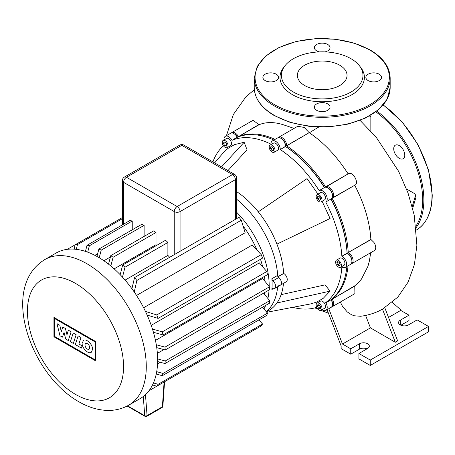 <?xml version="1.0" encoding="UTF-8"?>
<svg xmlns="http://www.w3.org/2000/svg" width="455" height="455" viewBox="0 0 455 455"><rect width="100%" height="100%" fill="white"/><g stroke="black" fill="none" stroke-linecap="round" stroke-linejoin="round"><path stroke-width="0.68" d="M393.717 148.774A7.826 4.516 -120 0 0 397.135 156.645A7.826 4.516 -120 0 0 403.164 158.744A7.826 4.516 -120 0 0 404.785 155.161A7.826 4.516 -120 0 0 401.367 147.283A7.826 4.516 -120 0 0 395.338 145.19A7.826 4.516 -120 0 0 393.717 148.774M359.427 65.765L360.73 67.442A42.207 24.365 180 0 1 346.136 97.461A42.207 24.365 180 0 1 292.36 94.623A42.207 24.365 180 0 1 283.675 67.442L284.978 65.765A40.779 23.546 180 0 1 351.038 58.723A40.779 23.546 180 0 1 359.427 65.765A40.779 23.546 180 0 1 345.328 94.765A40.779 23.546 180 0 1 293.367 92.024A40.779 23.546 180 0 1 284.978 65.765M304.64 85.512A24.837 14.338 0 0 0 331.706 88.623A24.837 14.338 0 0 0 347.04 75.376A24.837 14.338 0 0 0 339.766 65.236A24.837 14.338 0 0 0 312.699 62.125A24.837 14.338 0 0 0 297.365 75.376A24.837 14.338 0 0 0 304.64 85.512M324.995 51.887A7.826 4.516 0 0 0 330.029 47.667A7.826 4.516 0 0 0 327.736 44.471A7.826 4.516 0 0 0 319.205 43.492A7.826 4.516 0 0 0 314.377 47.667A7.826 4.516 0 0 0 316.669 50.858A7.826 4.516 0 0 0 319.41 51.887M368.158 80.586A7.826 4.516 0 0 0 376.683 81.564A7.826 4.516 0 0 0 381.517 77.39A7.826 4.516 0 0 0 379.225 74.199A7.826 4.516 0 0 0 370.694 73.215A7.826 4.516 0 0 0 365.865 77.39A7.826 4.516 0 0 0 368.158 80.586M316.669 110.315A7.826 4.516 0 0 0 325.2 111.293A7.826 4.516 0 0 0 330.029 107.118A7.826 4.516 0 0 0 327.736 103.922A7.826 4.516 0 0 0 319.205 102.944A7.826 4.516 0 0 0 314.377 107.118A7.826 4.516 0 0 0 316.669 110.315M265.18 80.586A7.826 4.516 0 0 0 273.711 81.564A7.826 4.516 0 0 0 278.54 77.39A7.826 4.516 0 0 0 276.248 74.199A7.826 4.516 0 0 0 267.716 73.215A7.826 4.516 0 0 0 262.888 77.39A7.826 4.516 0 0 0 265.18 80.586M70.377 341.733L73.215 333.009L76.161 334.709L73.323 343.434L70.377 341.733M78.146 335.858L81.013 337.513L78.903 343.991L82.105 345.84L81.377 348.086L75.308 344.577L78.146 335.858M68.284 340.522L65.708 339.038L64.053 332.389L62.426 337.149L59.98 335.733L56.966 323.63L59.798 325.262L61.288 331.576L62.818 327.009L65.446 328.521L66.97 334.857L68.352 330.193L71.128 331.792L68.284 340.522M92.604 349.389L91.216 352.38C88.264 354.417 81.911 348.098 82.122 343.337L83.515 340.346C86.467 338.31 92.82 344.628 92.604 349.389M85.028 345.009A3.31 1.911 60 0 1 85.711 343.497A3.31 1.911 60 0 1 88.259 344.384A3.31 1.911 60 0 1 89.703 347.711A3.31 1.911 60 0 1 89.021 349.23A3.31 1.911 60 0 1 86.467 348.342A3.31 1.911 60 0 1 85.028 345.009M95.249 359.911L54.589 336.433L54.589 318.528L95.249 342.006L95.249 359.911M53.946 317.419L95.891 341.637L95.891 361.014L53.946 336.802L53.946 317.419M140.237 398.534A84.027 48.514 -120 0 0 157.64 360.07A84.027 48.514 -120 0 0 120.956 275.508A84.027 48.514 -120 0 0 56.204 252.991L44.846 259.549A84.027 48.514 -120 0 1 86.859 263.712A84.027 48.514 -120 0 1 146.277 366.628A84.027 48.514 -120 0 1 128.873 405.098L140.237 398.534M264.759 292.485A69.2 39.955 60 0 1 264.52 294.334M157.544 363.881L160.319 362.277M157.367 353.364L163.897 349.594M236.611 218.116A69.2 39.955 60 0 1 236.93 218.468M243.169 226.112A69.2 39.955 60 0 1 257.001 250.062M260.499 259.287A69.2 39.955 60 0 1 262.626 266.698M264.469 276.401A69.2 39.955 60 0 1 264.958 281.321M269.189 286.525A72.083 41.615 -120 0 0 269.189 285.911A72.083 41.615 -120 0 0 236.611 212.212M263.934 308.911A72.083 41.615 -120 0 0 265.652 305.424M267.87 298.463A72.083 41.615 -120 0 0 269.064 290M266.22 311.641A72.083 41.615 -120 0 0 277.664 286.73A72.083 41.615 -120 0 1 266.22 311.641M271.891 289.488A72.083 41.615 -120 0 0 272.107 284.227A72.083 41.615 -120 0 0 271.891 278.722A2.059 1.189 -120 0 0 272.977 280.826A4.942 2.855 60 0 1 275.474 285.114A4.942 2.855 60 0 1 274.575 288.51A4.942 2.855 60 0 1 272.977 288.641A2.059 1.189 -120 0 0 272.312 288.697A2.059 1.189 -120 0 0 271.891 289.488L273.25 288.703M277.931 276.833A4.942 2.855 60 0 1 281.162 281.184A4.942 2.855 60 0 1 280.399 285.149A4.942 2.855 -120 0 0 281.304 281.753A4.942 2.855 -120 0 0 278.801 277.465A2.059 1.189 60 0 1 277.715 275.36A72.083 41.615 -120 0 0 236.611 199.222A72.083 41.615 -120 0 1 277.812 276.759M131.933 288.732L134.543 277.578A84.027 48.514 60 0 1 136.87 280.479L241.315 220.18L245.131 232.761L136.54 295.454M143.632 307.734L252.224 245.04L261.21 254.635A84.027 48.514 -120 0 1 262.558 258.099L158.112 318.403L147.147 315.087M151.208 325.319L259.356 262.876L266.744 271.55A84.027 48.514 -120 0 1 267.477 274.666L163.032 334.965L153.432 332.281M155.462 340.414L262.671 278.517L269.434 286.826A84.027 48.514 -120 0 1 269.667 289.653L165.222 349.952L156.742 347.66M97.654 253.731L94.873 255.335M169.647 257.314A69.2 39.955 -120 0 0 167.889 255.397L125.102 280.098M156.816 245.313A69.2 39.955 -120 0 0 156.008 244.705L114.154 268.871M110.423 256.973L103.894 260.743M132.24 221.028A84.027 48.514 -120 0 0 129.908 220.527L87.007 245.302A84.027 48.514 60 0 1 89.339 245.797L132.24 221.028L132.24 229.798M144.121 236.39L144.121 225.362A84.027 48.514 -120 0 0 141.795 224.287L98.889 249.056A84.027 48.514 60 0 1 101.22 250.131L99.201 257.729M156.008 244.705L156.008 232.494A84.027 48.514 -120 0 0 153.676 230.873L110.775 255.647A84.027 48.514 60 0 1 113.107 257.263L110.798 265.97M167.889 255.397L167.889 242.458A84.027 48.514 -120 0 0 165.563 240.268L122.657 265.037A84.027 48.514 60 0 1 124.988 267.227L122.48 277.14M85.46 251.387L87.007 245.302M241.315 337.422L148.984 390.726M136.87 280.479L134.248 292.008M120.183 274.695L122.657 265.037M74.125 249.141L75.126 244.83A84.027 48.514 60 0 1 77.452 244.619L76.338 249.346M108.517 264.139L110.775 255.647M96.938 256.432L98.889 249.056M89.339 245.797L87.701 252.167M241.315 220.18A84.027 48.514 -120 0 0 238.989 217.28L134.543 277.578M101.22 250.131L144.121 225.362M77.452 244.619L122.355 218.696M67.346 249.317L122.355 217.564M113.107 257.263L156.008 232.494M124.988 267.227L167.889 242.458M145.469 311.447L156.765 314.934A84.027 48.514 60 0 1 158.112 318.403M152.459 329.067L162.298 331.854A84.027 48.514 60 0 1 163.032 334.965M156.292 344.771L164.989 347.125A84.027 48.514 60 0 1 165.222 349.952M162.298 331.854L266.744 271.55M156.765 314.934L261.21 254.635M164.989 347.125L269.434 286.826M157.629 358.932L165.222 360.986A84.027 48.514 60 0 1 164.989 363.539L157.623 361.543M156.702 371.672L163.032 373.441A84.027 48.514 60 0 1 162.298 375.711L156.253 374.004M153.46 382.928L158.112 384.321A84.027 48.514 60 0 1 156.765 386.232L152.533 384.941M164.989 363.539L269.434 303.24A84.027 48.514 -120 0 0 269.667 300.681L263.582 293.168M162.298 375.711L266.744 315.406A84.027 48.514 -120 0 0 267.477 313.142L262.518 307.233M156.765 386.232L261.21 325.934A84.027 48.514 -120 0 0 262.558 324.023L258.884 319.945M158.112 384.321L262.558 324.023M163.032 373.441L267.477 313.142M165.222 360.986L269.667 300.681M272.107 145.327A4.118 2.377 60 0 1 274.797 148.961A4.118 2.377 60 0 1 274.166 152.26A4.118 2.377 60 0 1 272.107 152.055A4.118 2.377 60 0 1 269.411 148.427A4.118 2.377 60 0 1 270.043 145.122A4.118 2.377 60 0 1 272.107 145.327M270.043 145.122L273.54 143.109A4.118 2.377 60 0 1 275.599 143.308A4.118 2.377 60 0 1 278.289 146.942A4.118 2.377 60 0 1 277.658 150.241L274.166 152.26M226.584 138.457L223.087 140.476A4.118 2.377 60 0 1 227.204 142.853A4.118 2.377 60 0 1 227.204 147.608A4.118 2.377 60 0 1 223.087 145.23A4.118 2.377 60 0 1 223.087 140.476L226.584 138.457A4.118 2.377 60 0 1 230.702 140.834A4.118 2.377 60 0 1 230.702 145.589L227.204 147.608L230.702 145.589M320.496 301.119L317.004 303.138A4.118 2.377 60 0 1 321.122 305.515A4.118 2.377 60 0 1 321.122 310.276L324.62 308.257L321.122 310.276A4.118 2.377 60 0 1 317.004 307.899A4.118 2.377 60 0 1 317.004 303.138L320.496 301.119A4.118 2.377 60 0 1 324.62 303.502A4.118 2.377 60 0 1 324.62 308.257M341.426 265.396A4.118 2.377 60 0 1 340.573 267.284A4.118 2.377 60 0 1 337.4 266.181A4.118 2.377 60 0 1 335.602 262.034A4.118 2.377 60 0 1 336.455 260.146A4.118 2.377 60 0 1 339.629 261.25A4.118 2.377 60 0 1 341.426 265.396M336.455 260.146L339.948 258.127A4.118 2.377 60 0 1 343.121 259.231A4.118 2.377 60 0 1 344.918 263.377A4.118 2.377 60 0 1 344.065 265.265L340.573 267.284M321.122 197.072A4.118 2.377 60 0 1 321.122 201.832A4.118 2.377 60 0 1 317.004 199.449A4.118 2.377 60 0 1 317.004 194.694A4.118 2.377 60 0 1 321.122 197.072M317.004 194.694L320.496 192.675A4.118 2.377 60 0 1 324.62 195.053A4.118 2.377 60 0 1 324.62 199.813L321.122 201.832M277.931 284.904A4.942 2.855 60 0 0 280.399 285.149L286.229 281.781A4.942 2.855 -120 0 0 286.986 277.823A4.942 2.855 -120 0 0 283.755 273.466L283.636 273.398A72.083 41.615 -120 0 0 276.924 244.13A72.083 41.615 -120 0 0 258.269 211.82A72.083 41.615 -120 0 0 236.611 191.595M281.122 294.652L325.041 284.858L330.085 291.137L276.924 302.99A72.083 41.615 -120 0 0 283.488 283.363M278.107 276.589L283.636 273.398M318.625 196.133L320.252 197.578L320.684 199.705L319.495 200.388L317.874 198.949L317.436 196.822L318.625 196.133L317.436 196.822M319.626 197.026L320.417 198.391M317.874 198.949L319.797 197.84M339.356 262.518L340.192 264.685L339.356 265.879L337.673 264.912L336.831 262.745L337.673 261.545L339.356 262.518M336.831 262.745L338.287 261.904M339.021 262.325L339.925 263.991M337.673 264.912L339.595 263.803M320.684 307.142L320.252 308.769L318.625 308.331L317.436 306.272L317.874 304.645L319.495 305.083L320.684 307.142M319.387 305.055L320.656 307.25M317.436 306.272L319.359 305.163M318.625 308.331L320.548 307.222M225.475 142.387L226.744 144.582M223.524 143.604L223.957 141.983L225.583 142.415L226.772 144.474L226.334 146.1L224.713 145.663L223.524 143.604L225.447 142.495M224.713 145.663L226.636 144.553M270.651 146.88L272.107 146.749L273.563 148.563L273.563 150.503L272.107 150.633L270.651 148.825L270.651 146.88M272.573 147.329L273.563 148.944M270.651 148.825L272.573 147.71M272.107 150.633L273.563 149.792M281.144 138.451A5.767 3.327 60 0 1 285.501 145.663L285.501 146.527A93.918 54.225 60 0 1 324.387 187.579M285.501 146.482A93.093 53.747 60 0 1 324.557 187.477A93.093 53.747 -120 0 0 285.501 146.482L286.667 145.663A6.592 3.805 -120 0 0 283.789 139.031A6.592 3.805 -120 0 0 278.71 137.268A6.592 3.805 -120 0 0 278.181 137.694M224.008 139.941A6.592 3.805 60 0 1 225.344 136.318L230.588 133.287A6.592 3.805 60 0 1 233.887 133.616A6.592 3.805 60 0 1 237.18 137.091L237.294 137.296A93.918 54.225 60 0 1 273.887 140.055M345.305 267.404A6.592 3.805 60 0 0 346.312 262.125A6.592 3.805 60 0 0 342.006 256.313L341.847 256.222A93.918 54.225 -120 0 0 325.735 202.02L330.978 198.994A93.918 54.225 60 0 1 347.085 253.196L347.25 253.287A6.592 3.805 60 0 1 351.908 261.358A6.592 3.805 60 0 1 350.543 264.378L345.305 267.404A6.592 3.805 60 0 1 342.006 267.079L341.847 266.983A93.918 54.225 -120 0 1 325.735 302.586L331.098 299.76A6.592 3.805 60 0 1 332.463 304.355A6.592 3.805 60 0 1 331.098 307.37L325.854 310.395A6.592 3.805 60 0 1 322.043 309.741M347.125 253.213A93.093 53.747 -120 0 0 331.149 198.892A93.093 53.747 60 0 1 347.125 253.213L348.251 252.519A93.918 54.225 -120 0 0 332.144 198.317L332.258 198.255A6.592 3.805 -120 0 0 332.258 190.645A6.592 3.805 -120 0 0 325.672 186.84L325.552 186.903A93.918 54.225 -120 0 0 286.667 145.856L309.195 132.661L304.207 127.451L297.775 126.262L278.71 137.268M346.886 266.488A93.918 54.225 60 0 1 330.978 299.561M332.463 304.355L332.463 303.678A5.767 3.327 -120 0 0 331.268 299.663L331.268 299.663A5.767 3.327 60 0 1 332.451 303.997M351.908 261.358L351.908 260.687A5.767 3.327 -120 0 0 347.836 253.623L347.25 253.287L342.006 256.313M351.078 263.951A6.592 3.805 -120 0 0 351.709 263.707A6.592 3.805 -120 0 0 352.722 258.423A6.592 3.805 -120 0 0 348.416 252.616L347.836 253.623A5.767 3.327 60 0 1 351.903 261.005M234.188 133.798A5.767 3.327 60 0 1 237.351 136.995L237.351 136.995A5.767 3.327 -120 0 0 234.467 133.952L233.887 133.616M319.262 190.537L324.506 187.511A6.592 3.805 60 0 1 327.799 187.835A6.592 3.805 60 0 1 332.463 195.906A6.592 3.805 60 0 1 331.098 198.926L325.854 201.952A6.592 3.805 60 0 0 325.854 194.342A6.592 3.805 60 0 0 319.262 190.537L319.148 190.605A93.918 54.225 -120 0 0 280.263 149.553L285.501 146.339A6.592 3.805 60 0 0 280.843 138.269A6.592 3.805 60 0 0 277.55 137.939L272.306 140.965A6.592 3.805 60 0 1 277.385 142.733A6.592 3.805 60 0 1 280.263 149.365M332.463 195.906L332.463 195.235A5.767 3.327 -120 0 0 328.385 188.171L327.799 187.835M285.501 146.339L285.501 145.663A5.767 3.327 -120 0 0 281.423 138.604L280.843 138.269M272.306 140.965A6.592 3.805 60 0 0 270.941 143.985L270.941 144.172A93.918 54.225 -120 0 0 232.056 140.322L238.346 136.42A6.592 3.805 -120 0 0 231.754 132.615A6.592 3.805 -120 0 0 231.225 133.042M237.294 137.296L232.056 140.322M225.344 136.318A6.592 3.805 60 0 1 231.936 140.123M223.439 145.782A93.918 54.225 -120 0 0 212.9 161.883M325.854 310.395A6.592 3.805 60 0 0 325.854 302.785L325.735 302.586M285.501 146.527L280.263 149.553M341.847 256.222L347.085 253.196M292.736 307.335A93.918 54.225 -120 0 0 316.703 307.313M330.085 291.137L323.26 298.292L316.669 302.097L310.429 303.963L266.761 312.284M214.601 162.867L223.212 152.886L227.944 148.421L234.53 144.616L244.142 142.284L247.054 149.786L227.961 170.579M322.1 201.264L330.085 218.491L276.924 244.13M258.269 211.82L307.057 178.605L317.977 194.131M266.431 311.885L268.825 310.503A72.083 41.615 -120 0 0 276.924 302.99M244.142 142.284L221.551 166.877M412.691 208.379L415.842 197.709L415.842 194.348L412.23 206.576M406.537 188.979L415.842 194.348M369.773 115.786L370.842 116.406L370.842 131.125M369.323 116.042L370.842 116.406M231.754 132.615L253.094 120.296L259.043 124.738L238.46 136.619L258.94 124.534M294.072 128.401L283.818 124.926C274.513 121.866 266.255 121.803 259.043 124.738M318.784 127.019L309.241 132.82M384.816 307.847L397.642 340.903L395.31 342.245L382.473 309.155L397.778 297.155L408.078 282.157L414.397 264.565L416.894 245.205L414.204 215.079L408.044 193.045L398.643 171.336L376.251 137.33L360.064 120.376M340.34 302.035L342.467 306.278L347.188 311.88L351.442 314.701L354.223 315.77L360.593 316.271C367.054 315.451 373.219 313.671 379.095 310.93L382.473 309.155M365.604 315.423L370.438 327.89L342.478 344.031L328.777 308.712M395.31 342.245L370.438 327.89M388.536 317.442L400.73 310.401L400.394 309.531L392.346 302.393M367.014 348.831A5.767 3.327 0 0 0 359.484 349.139L350.748 354.183L341.136 348.638L341.136 345.948L327.071 309.696M331.866 298.867L332.144 298.884A93.918 54.225 -120 0 0 348.052 265.817M238.34 136.87L238.46 136.619A93.918 54.225 -120 0 1 275.053 139.378M325.416 187.215L325.552 186.903M328.101 188.023A5.767 3.327 60 0 1 332.451 195.553M331.803 198.283L354.843 185.213L332.258 198.255L331.917 198.118M371.047 239.552L348.251 252.519L370.882 239.455L374.033 242.526L375.102 244.562L375.75 247.594L375.449 249.283L374.624 250.443L351.709 263.707M331.627 306.943A6.592 3.805 -120 0 0 332.258 306.698A6.592 3.805 -120 0 0 332.258 299.089L354.775 285.82L358.716 282.322L361.446 279.103L367.93 266.346L369.42 260.869L370.683 252.752M354.775 285.82L354.894 293.629L332.258 306.698M325.609 187.204L348.24 173.81C352.756 170.557 359.677 183.433 354.843 185.213M348.12 173.873C336.916 156.429 324.045 142.768 309.514 132.883M370.882 239.455C369.722 221.801 364.341 203.743 354.729 185.282M400.73 310.401L409 315.173L409 320.553L400.883 325.24M350.748 354.183L350.748 348.803L342.478 344.031M350.748 348.803L359.484 343.758A5.767 3.327 180 0 1 365.769 343.036A5.767 3.327 180 0 1 369.329 346.113A5.767 3.327 180 0 1 367.64 348.467L358.904 353.512L358.904 358.893L370.262 365.45L428.513 331.82L428.513 326.44L370.262 360.07L358.904 353.512M400.263 324.927L400.263 320.218A5.767 3.327 180 0 0 398.574 322.572A5.767 3.327 180 0 0 402.129 325.649A5.767 3.327 180 0 0 408.414 324.927L417.155 319.882L428.513 326.44M400.263 320.218L409 315.173M370.262 365.45L370.262 360.07M416.422 230.042A76.201 43.998 -120 0 0 432.011 195.275A76.201 43.998 -120 0 0 383.11 105.088M376.797 111.094A76.201 43.998 60 0 1 423.855 199.984A76.201 43.998 60 0 1 416.171 227.568M415.984 225.993A75.382 43.521 -120 0 0 422.689 199.984A75.382 43.521 -120 0 0 375.836 111.833M254.237 78.067L257.2 66.47L265.777 55.959L279.165 47.4L296.228 41.473L315.508 38.669L335.358 39.221L354.087 43.089L370.091 49.942C383.15 57.671 389.844 67.044 390.168 78.067A67.966 39.238 180 0 1 348.212 114.319A67.966 39.238 180 0 1 274.143 105.81A67.966 39.238 180 0 1 254.237 78.067L254.237 87.479A67.966 39.238 0 0 0 274.143 115.229A67.966 39.238 0 0 0 348.212 123.732A67.966 39.238 0 0 0 390.168 87.479L387.205 99.076L378.628 109.587L365.24 118.146L348.183 124.073L328.908 126.877L309.053 126.325L290.324 122.458L274.314 115.604C261.25 107.875 254.561 98.502 254.237 87.479M274.723 104.804A67.141 38.766 0 0 0 369.676 104.804A67.141 38.766 0 0 0 369.676 49.982A67.141 38.766 0 0 0 274.723 49.982A67.141 38.766 0 0 0 274.723 104.804M164.107 381.995L162.389 406.764A1.649 0.95 60 0 1 162.048 407.521A1.649 1.649 0 0 0 162.867 406.207A1.649 0.87 -176 0 1 162.389 406.764L147.062 415.62A1.649 1.029 175.7 0 1 144.736 415.728A1.649 0.95 120 0 0 145.071 416.37A1.649 1.649 0 0 0 146.72 416.37A1.649 0.95 -120 0 0 147.062 415.62L145.481 394.639M143.285 396.498L144.736 415.728L127.571 405.814M75.502 283.385A67.966 39.238 -120 0 0 27.442 311.135A67.966 39.238 -120 0 0 75.502 394.377A67.966 39.238 -120 0 0 123.561 366.628A67.966 39.238 -120 0 0 75.502 283.385M277.715 275.36L271.891 278.722M272.977 280.826L278.801 277.465M122.355 180.641A4.118 2.377 0 0 0 123.561 182.324A4.118 2.377 -60 0 1 126.473 177.279A4.118 2.377 -120 0 0 124.414 177.075A4.118 4.118 0 0 0 122.355 180.641L122.355 224.895M123.561 224.196L123.561 182.324L174.242 211.581A4.118 2.377 0 0 0 180.066 211.581A4.118 2.377 -120 0 0 177.154 206.536A4.118 2.377 120 0 0 174.242 211.581L174.242 254.658M179.753 145.122A4.118 2.377 60 0 1 181.812 145.327A4.118 2.377 -60 0 1 183.871 145.122A4.118 4.118 0 0 0 179.753 145.122L124.414 177.075M232.494 174.589A4.118 2.377 60 0 1 235.406 179.634A4.118 2.377 0 0 0 236.611 177.95A4.118 4.118 0 0 0 234.552 174.384A4.118 2.377 120 0 0 232.494 174.589L177.154 206.536L126.473 177.279L181.812 145.327L232.494 174.589M180.066 251.296L180.066 211.581L235.406 179.634L235.406 219.344M278.17 276.691L283.755 273.466M354.894 286.019L325.854 302.785M285.501 145.663L286.667 145.663L309.195 132.661M325.672 186.84L348.24 173.81M359.484 343.758L359.484 349.139M383.281 104.883L402.351 122.065L418.162 144.912L428.604 170.341L432.25 194.939C432.062 211.945 426.722 223.689 416.228 230.156M390.168 78.067L390.168 87.479M145.071 416.37L127.155 406.031M162.867 406.207L164.568 381.734M162.048 407.521L146.72 416.37M128.873 405.098C122.389 408.761 115.36 410.541 107.79 410.427C97.939 410.165 88.287 407.265 78.829 401.731C30.775 374.801 -0.774 287.327 44.846 259.549M280.399 285.149L274.575 288.51M236.611 218.65L236.611 177.95M183.871 145.122L234.552 174.384M347.836 253.623L347.25 253.287M226.425 135.692L233.381 114.438L246.001 96.722L254.345 89.743M328.396 313.12L320.758 310.424M318.085 309.309L314.877 307.864"/></g></svg>

